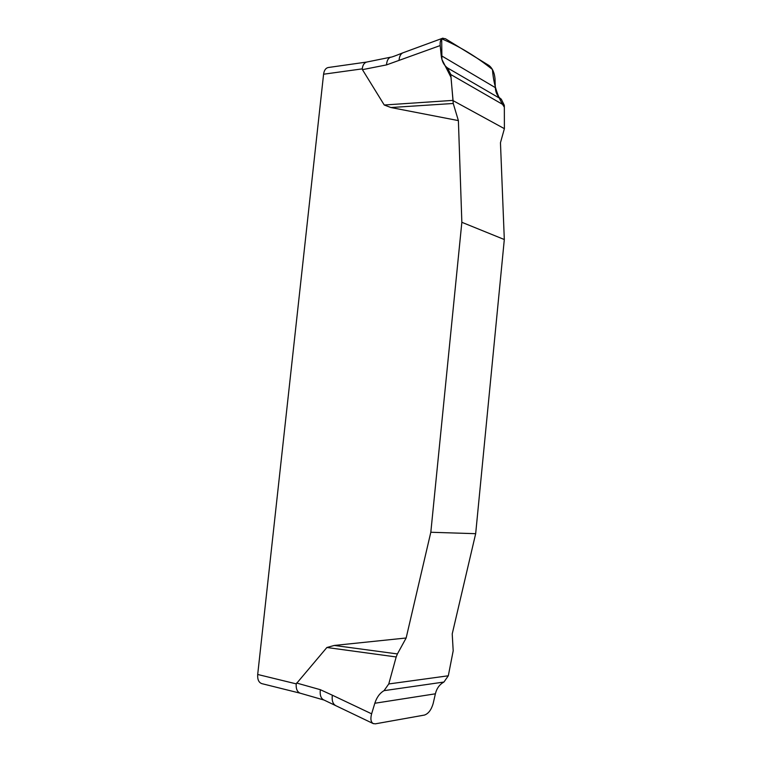 <?xml version="1.0" encoding="UTF-8"?>
<svg xmlns="http://www.w3.org/2000/svg" width="762" height="762" viewBox="0 0 762 762"><rect width="100%" height="100%" fill="white"/><g stroke="black" fill="none" stroke-linecap="round" stroke-linejoin="round"><path stroke-width="1.14" d="M335.337 705.374C332.708 703.659 331.708 700.268 332.327 695.201L371.618 713.823C370.313 718.757 370.808 721.995 373.113 723.538L375.361 723.833L424.463 715.07C428.415 713.689 431.311 709.851 433.159 703.545L435.388 693.811C436.712 688.372 439.56 684.447 443.941 682.038L448.313 675.78L453.19 650.796L452.218 633.936L475.669 533.686L504.311 239.525L500.463 142.723L504.387 128.664L453.066 100.632L450.98 77.267L441.912 59.446L441.684 38.824C459.296 46.282 476.212 56.512 492.433 69.494C493.586 84.363 497.548 96.926 504.339 107.194L504.387 128.664L504.33 105.375L501.31 99.212C497.586 96.555 495.586 92.697 495.319 87.62L495.005 78.591C494.414 72.571 492.423 68.218 489.033 65.513L445.465 38.748L442.503 38.281C440.674 39.195 439.893 41.624 440.188 45.558L386.496 64.903L362.436 69.656L362.245 68.866L323.583 74.219L257.699 674.475C257.375 679.475 258.747 682.533 261.814 683.638L300.19 693.191M458.391 120.606L453.238 103.48L390.887 107.528L458.391 120.606L461.848 222.294L430.816 532.257L406.146 637.994L334.242 645.452L397.412 653.929L406.146 637.994M390.887 107.528L384.248 105.004L362.436 69.656M257.699 674.475L296.218 683.866L326.879 647.5L334.242 645.452M430.816 532.257L475.669 533.686M504.311 239.525L461.848 222.294M371.618 713.823L374.828 703.259C376.704 697.354 379.771 693.153 384.038 690.658L388.772 683.952L396.183 656.958L326.879 647.5M396.183 656.958L397.412 653.929M332.327 695.201L320.345 689.696C319.716 695.182 320.935 698.63 323.993 700.04M453.238 103.48L450.79 74.543L447.561 67.961C443.951 65.341 441.836 61.217 441.198 55.607L440.188 45.558M384.248 105.004L452.666 100.403M296.218 683.866C295.866 688.772 297.17 691.877 300.123 693.172L300.38 693.239M366.703 62.055L328.203 67.523C325.688 68.075 324.145 70.304 323.583 74.219M366.932 62.017L366.598 62.074C364.16 62.865 362.702 65.132 362.245 68.866M296.589 683.028L320.345 689.696M399.031 60.484C399.345 56.474 400.602 53.931 402.822 52.864M390.782 57.169C388.277 57.988 386.848 60.56 386.496 64.903M441.198 55.607L495.319 87.62M447.561 67.961L501.31 99.212M450.79 74.543L504.33 105.375M435.388 693.811L374.828 703.259M443.941 682.038L384.038 690.658M448.313 675.78L388.772 683.952M373.475 723.709L324.088 700.068L300.123 693.172M442.913 38.129L402.898 52.826C403.241 52.645 391.106 57.626 390.887 57.14L366.598 62.074"/></g></svg>
